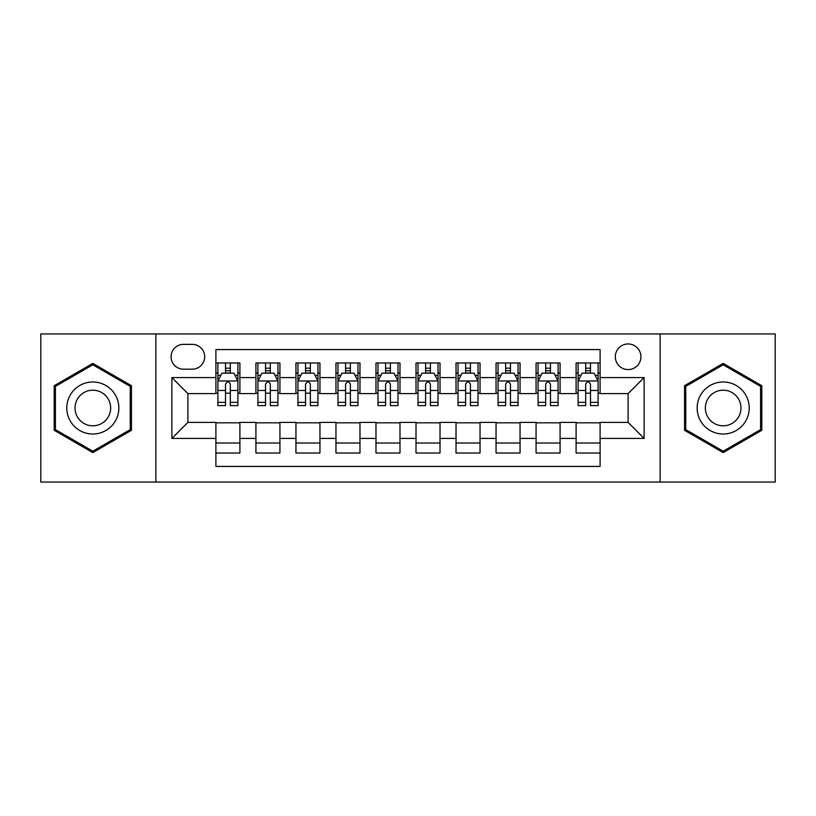 <?xml version="1.0" encoding="UTF-8"?>
<svg xmlns="http://www.w3.org/2000/svg" width="816" height="816" viewBox="0 0 816 816"><rect width="100%" height="100%" fill="white"/><g stroke="black" fill="none" stroke-linecap="round" stroke-linejoin="round"><path stroke-width="1.22" d="M628.116 343.964A12.811 12.811 0 0 0 615.315 356.776A12.811 12.811 0 0 0 628.116 369.577A12.811 12.811 0 0 0 640.927 356.776A12.811 12.811 0 0 0 628.116 343.964M660.134 482.042L775.2 482.042L775.2 333.958L660.134 333.958L660.134 482.042L155.866 482.042L155.866 333.958L40.8 333.958L40.8 482.042L155.866 482.042M600.107 362.977L576.096 362.977L576.096 377.584L560.082 377.584L560.082 393.587L576.096 393.587L576.096 377.584M560.082 377.584L560.082 362.977L536.071 362.977L536.071 377.584L520.057 377.584L520.057 393.587L536.071 393.587L536.071 377.584M520.057 377.584L520.057 362.977L496.046 362.977L496.046 377.584L480.043 377.584L480.043 393.587L496.046 393.587L496.046 377.584M480.043 377.584L480.043 362.977L456.022 362.977L456.022 377.584L440.018 377.584L440.018 393.587L456.022 393.587L456.022 377.584M440.018 377.584L440.018 362.977L416.007 362.977L416.007 377.584L399.993 377.584L399.993 393.587L416.007 393.587L416.007 377.584M399.993 377.584L399.993 362.977L375.982 362.977L375.982 377.584L359.978 377.584L359.978 393.587L375.982 393.587L375.982 377.584M359.978 377.584L359.978 362.977L335.957 362.977L335.957 377.584L319.954 377.584L319.954 393.587L335.957 393.587L335.957 377.584M319.954 377.584L319.954 362.977L295.943 362.977L295.943 377.584L279.929 377.584L279.929 393.587L295.943 393.587L295.943 377.584M279.929 377.584L279.929 362.977L255.918 362.977L255.918 393.587L239.904 393.587L239.904 362.977L215.893 362.977M215.893 453.023L239.904 453.023L239.904 422.413L255.918 422.413L255.918 453.023L279.929 453.023L279.929 422.413L295.943 422.413L295.943 438.416L279.929 438.416M295.943 438.416L295.943 453.023L319.954 453.023L319.954 422.413L335.957 422.413L335.957 438.416L319.954 438.416M335.957 438.416L335.957 453.023L359.978 453.023L359.978 422.413L375.982 422.413L375.982 438.416L359.978 438.416M375.982 438.416L375.982 453.023L399.993 453.023L399.993 422.413L416.007 422.413L416.007 438.416L399.993 438.416M416.007 438.416L416.007 453.023L440.018 453.023L440.018 422.413L456.022 422.413L456.022 438.416L440.018 438.416M456.022 438.416L456.022 453.023L480.043 453.023L480.043 422.413L496.046 422.413L496.046 438.416L480.043 438.416M496.046 438.416L496.046 453.023L520.057 453.023L520.057 422.413L536.071 422.413L536.071 438.416L520.057 438.416M536.071 438.416L536.071 453.023L560.082 453.023L560.082 422.413L576.096 422.413L576.096 438.416L560.082 438.416M183.478 369.179L192.28 369.179A12.403 12.403 0 0 0 204.694 356.776A12.403 12.403 0 0 0 192.28 344.362L183.478 344.362A12.403 12.403 0 0 0 171.074 356.776A12.403 12.403 0 0 0 183.478 369.179M660.134 333.958L155.866 333.958M600.107 377.584L600.107 349.564L215.893 349.564L215.893 393.587L187.884 393.587L187.884 422.413L215.893 422.413L215.893 466.436L600.107 466.436L600.107 422.413L628.116 422.413L628.116 393.587L600.107 393.587L600.107 377.584L644.13 377.584L644.13 438.416L600.107 438.416M215.893 438.416L171.87 438.416L171.87 377.584L215.893 377.584M576.096 438.416L576.096 453.023L600.107 453.023M215.893 372.983L217.892 372.983M225.502 372.983L230.306 372.983M237.905 372.983L239.904 372.983M215.893 393.19L217.892 393.19M225.502 393.19L230.306 393.19M237.905 393.19L239.904 393.19M215.893 422.81L239.904 422.81M215.893 443.017L239.904 443.017M255.918 393.19L257.917 393.19M265.526 393.19L270.32 393.19M277.93 393.19L279.929 393.19M255.918 372.983L257.917 372.983M265.526 372.983L270.32 372.983M277.93 372.983L279.929 372.983M255.918 422.81L279.929 422.81M255.918 443.017L279.929 443.017M295.943 422.81L319.954 422.81M295.943 443.017L319.954 443.017M295.943 372.983L297.942 372.983M305.541 372.983L310.345 372.983M317.954 372.983L319.954 372.983M295.943 393.19L297.942 393.19M305.541 393.19L310.345 393.19M317.954 393.19L319.954 393.19M335.957 422.81L359.978 422.81M335.957 443.017L359.978 443.017M335.957 372.983L337.967 372.983M345.566 372.983L350.37 372.983M357.969 372.983L359.978 372.983M335.957 393.19L337.967 393.19M345.566 393.19L350.37 393.19M357.969 393.19L359.978 393.19M375.982 422.81L399.993 422.81M375.982 443.017L399.993 443.017M375.982 372.983L377.981 372.983M385.591 372.983L390.395 372.983M397.994 372.983L399.993 372.983M375.982 393.19L377.981 393.19M385.591 393.19L390.395 393.19M397.994 393.19L399.993 393.19M416.007 422.81L440.018 422.81M416.007 443.017L440.018 443.017M416.007 372.983L418.006 372.983M425.605 372.983L430.409 372.983M438.019 372.983L440.018 372.983M416.007 393.19L418.006 393.19M425.605 393.19L430.409 393.19M438.019 393.19L440.018 393.19M456.022 422.81L480.043 422.81M456.022 443.017L480.043 443.017M456.022 372.983L458.031 372.983M465.63 372.983L470.434 372.983M478.033 372.983L480.043 372.983M456.022 393.19L458.031 393.19M465.63 393.19L470.434 393.19M478.033 393.19L480.043 393.19M496.046 422.81L520.057 422.81M496.046 443.017L520.057 443.017M496.046 372.983L498.046 372.983M505.655 372.983L510.459 372.983M518.058 372.983L520.057 372.983M496.046 393.19L498.046 393.19M505.655 393.19L510.459 393.19M518.058 393.19L520.057 393.19M536.071 422.81L560.082 422.81M536.071 443.017L560.082 443.017M536.071 372.983L538.07 372.983M545.68 372.983L550.474 372.983M558.083 372.983L560.082 372.983M536.071 393.19L538.07 393.19M545.68 393.19L550.474 393.19M558.083 393.19L560.082 393.19M576.096 422.81L600.107 422.81M576.096 443.017L600.107 443.017M576.096 372.983L578.095 372.983M585.694 372.983L590.498 372.983M598.108 372.983L600.107 372.983M576.096 393.19L578.095 393.19M585.694 393.19L590.498 393.19M598.108 393.19L600.107 393.19M187.884 393.587L171.87 377.584M187.884 422.413L171.87 438.416M644.13 377.584L628.116 393.587M644.13 438.416L628.116 422.413M92.83 452.594L131.447 430.297L131.447 385.703L92.83 363.406L54.203 385.703L54.203 430.297L92.83 452.594M761.797 385.703L723.17 363.406L684.553 385.703L684.553 430.297L723.17 452.594L761.797 430.297L761.797 385.703M230.306 368.179L225.502 368.179M237.905 402.339L230.306 402.339L230.306 405.603L237.905 405.603L237.905 381.184L233.906 373.177L221.901 373.177L217.892 381.184L217.892 405.603L225.502 405.603L225.502 402.339L217.892 402.339M217.892 381.184L217.892 362.977M237.905 381.184L237.905 362.977M225.502 373.177L225.502 362.977M230.306 362.977L230.306 373.177M230.306 402.339L230.306 384.183C228.704 381.103 227.103 381.103 225.502 384.183L225.502 402.339M92.83 381.99A26.01 26.01 0 0 0 66.81 408A26.01 26.01 0 0 0 92.83 434.01A26.01 26.01 0 0 0 118.84 408A26.01 26.01 0 0 0 92.83 381.99M92.83 390.191A17.809 17.809 0 0 0 75.021 408A17.809 17.809 0 0 0 92.83 425.809A17.809 17.809 0 0 0 110.639 408A17.809 17.809 0 0 0 92.83 390.191M130.244 429.604L92.83 451.207L55.406 429.604L55.406 386.396L92.83 364.793L130.244 386.396L130.244 429.604M700.638 394.995A26.01 26.01 0 0 0 710.165 430.532A26.01 26.01 0 0 0 745.702 421.005A26.01 26.01 0 0 0 736.175 385.468A26.01 26.01 0 0 0 700.638 394.995M707.747 399.095A17.809 17.809 0 0 0 714.265 423.422A17.809 17.809 0 0 0 738.592 416.905A17.809 17.809 0 0 0 732.074 392.578A17.809 17.809 0 0 0 707.747 399.095M760.594 386.396L760.594 429.604L723.17 451.207L685.756 429.604L685.756 386.396L723.17 364.793L760.594 386.396M270.32 368.179L265.526 368.179M277.93 402.339L270.32 402.339L270.32 405.603L277.93 405.603L277.93 381.184L273.931 373.177L261.916 373.177L257.917 381.184L257.917 405.603L265.526 405.603L265.526 402.339L257.917 402.339M257.917 381.184L257.917 362.977M277.93 381.184L277.93 362.977M265.526 373.177L265.526 362.977M270.32 362.977L270.32 373.177M270.32 402.339L270.32 384.183C268.729 381.103 267.128 381.103 265.526 384.183L265.526 402.339M310.345 368.179L305.541 368.179M317.954 402.339L310.345 402.339L310.345 405.603L317.954 405.603L317.954 381.184L313.946 373.177L301.94 373.177L297.942 381.184L297.942 405.603L305.541 405.603L305.541 402.339L297.942 402.339M297.942 381.184L297.942 362.977M317.954 381.184L317.954 362.977M305.541 373.177L305.541 362.977M310.345 362.977L310.345 373.177M310.345 402.339L310.345 384.183C308.744 381.103 307.142 381.103 305.541 384.183L305.541 402.339M350.37 368.179L345.566 368.179M357.969 402.339L350.37 402.339L350.37 405.603L357.969 405.603L357.969 381.184L353.971 373.177L341.965 373.177L337.967 381.184L337.967 405.603L345.566 405.603L345.566 402.339L337.967 402.339M337.967 381.184L337.967 362.977M357.969 381.184L357.969 362.977M345.566 373.177L345.566 362.977M350.37 362.977L350.37 373.177M350.37 402.339L350.37 384.183C348.769 381.103 347.167 381.103 345.566 384.183L345.566 402.339M390.395 368.179L385.591 368.179M397.994 402.339L390.395 402.339L390.395 405.603L397.994 405.603L397.994 381.184L393.995 373.177L381.99 373.177L377.981 381.184L377.981 405.603L385.591 405.603L385.591 402.339L377.981 402.339M377.981 381.184L377.981 362.977M397.994 381.184L397.994 362.977M385.591 373.177L385.591 362.977M390.395 362.977L390.395 373.177M390.395 402.339L390.395 384.183C388.793 381.103 387.192 381.103 385.591 384.183L385.591 402.339M430.409 368.179L425.605 368.179M438.019 402.339L430.409 402.339L430.409 405.603L438.019 405.603L438.019 381.184L434.01 373.177L422.005 373.177L418.006 381.184L418.006 405.603L425.605 405.603L425.605 402.339L418.006 402.339M418.006 381.184L418.006 362.977M438.019 381.184L438.019 362.977M425.605 373.177L425.605 362.977M430.409 362.977L430.409 373.177M430.409 402.339L430.409 384.183C428.818 381.103 427.217 381.103 425.605 384.183L425.605 402.339M470.434 368.179L465.63 368.179M478.033 402.339L470.434 402.339L470.434 405.603L478.033 405.603L478.033 381.184L474.035 373.177L462.029 373.177L458.031 381.184L458.031 405.603L465.63 405.603L465.63 402.339L458.031 402.339M458.031 381.184L458.031 362.977M478.033 381.184L478.033 362.977M465.63 373.177L465.63 362.977M470.434 362.977L470.434 373.177M470.434 402.339L470.434 384.183C468.833 381.103 467.231 381.103 465.63 384.183L465.63 402.339M510.459 368.179L505.655 368.179M518.058 402.339L510.459 402.339L510.459 405.603L518.058 405.603L518.058 381.184L514.06 373.177L502.054 373.177L498.046 381.184L498.046 405.603L505.655 405.603L505.655 402.339L498.046 402.339M498.046 381.184L498.046 362.977M518.058 381.184L518.058 362.977M505.655 373.177L505.655 362.977M510.459 362.977L510.459 373.177M510.459 402.339L510.459 384.183C508.858 381.103 507.256 381.103 505.655 384.183L505.655 402.339M550.474 368.179L545.68 368.179M558.083 402.339L550.474 402.339L550.474 405.603L558.083 405.603L558.083 381.184L554.084 373.177L542.069 373.177L538.07 381.184L538.07 405.603L545.68 405.603L545.68 402.339L538.07 402.339M538.07 381.184L538.07 362.977M558.083 381.184L558.083 362.977M545.68 373.177L545.68 362.977M550.474 362.977L550.474 373.177M550.474 402.339L550.474 384.183C548.882 381.103 547.281 381.103 545.68 384.183L545.68 402.339M590.498 368.179L585.694 368.179M598.108 402.339L590.498 402.339L590.498 405.603L598.108 405.603L598.108 381.184L594.099 373.177L582.094 373.177L578.095 381.184L578.095 405.603L585.694 405.603L585.694 402.339L578.095 402.339M578.095 381.184L578.095 362.977M598.108 381.184L598.108 362.977M585.694 373.177L585.694 362.977M590.498 362.977L590.498 373.177M590.498 402.339L590.498 384.183C588.897 381.103 587.296 381.103 585.694 384.183L585.694 402.339M255.918 438.416L239.904 438.416M255.918 377.584L239.904 377.584M237.803 380.98L217.994 380.98M217.892 375.38L220.799 375.38M235.008 375.38L237.905 375.38M225.502 390.466L217.892 390.466M237.905 390.466L230.306 390.466M230.306 370.729L225.502 370.729M277.828 380.98L258.019 380.98M257.917 375.38L260.824 375.38M275.033 375.38L277.93 375.38M265.526 390.466L257.917 390.466M277.93 390.466L270.32 390.466M270.32 370.729L265.526 370.729M317.852 380.98L298.044 380.98M297.942 375.38L300.839 375.38M315.047 375.38L317.954 375.38M305.541 390.466L297.942 390.466M317.954 390.466L310.345 390.466M310.345 370.729L305.541 370.729M357.877 380.98L338.059 380.98M337.967 375.38L340.864 375.38M355.072 375.38L357.969 375.38M345.566 390.466L337.967 390.466M357.969 390.466L350.37 390.466M350.37 370.729L345.566 370.729M397.892 380.98L378.083 380.98M377.981 375.38L380.888 375.38M395.097 375.38L397.994 375.38M385.591 390.466L377.981 390.466M397.994 390.466L390.395 390.466M390.395 370.729L385.591 370.729M437.917 380.98L418.108 380.98M418.006 375.38L420.903 375.38M435.112 375.38L438.019 375.38M425.605 390.466L418.006 390.466M438.019 390.466L430.409 390.466M430.409 370.729L425.605 370.729M477.941 380.98L458.123 380.98M458.031 375.38L460.928 375.38M475.136 375.38L478.033 375.38M465.63 390.466L458.031 390.466M478.033 390.466L470.434 390.466M470.434 370.729L465.63 370.729M517.956 380.98L498.148 380.98M498.046 375.38L500.953 375.38M515.161 375.38L518.058 375.38M505.655 390.466L498.046 390.466M518.058 390.466L510.459 390.466M510.459 370.729L505.655 370.729M557.981 380.98L538.172 380.98M538.07 375.38L540.967 375.38M555.176 375.38L558.083 375.38M545.68 390.466L538.07 390.466M558.083 390.466L550.474 390.466M550.474 370.729L545.68 370.729M598.006 380.98L578.197 380.98M578.095 375.38L580.992 375.38M595.201 375.38L598.108 375.38M585.694 390.466L578.095 390.466M598.108 390.466L590.498 390.466M590.498 370.729L585.694 370.729"/></g></svg>
